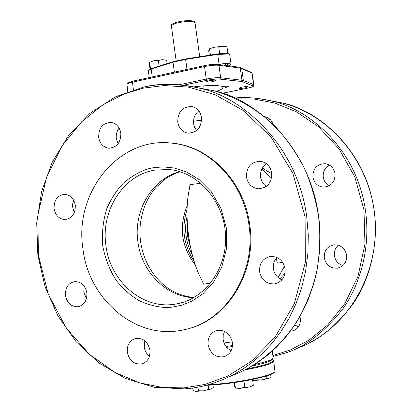 <?xml version="1.0" encoding="UTF-8"?>
<svg xmlns="http://www.w3.org/2000/svg" width="412" height="412" viewBox="0 0 412 412"><rect width="100%" height="100%" fill="white"/><g stroke="black" fill="none" stroke-linecap="round" stroke-linejoin="round"><path stroke-width="0.62" d="M299.91 316.627L300.333 318.553C300.755 324.682 298.309 328.755 292.994 330.774L290.403 331.171M324.29 257.922C323.981 250.584 327.267 246.206 334.153 244.795C340.848 244.836 345.009 248.282 346.631 255.136C346.976 262.161 343.917 266.507 337.443 268.186C330.409 268.495 326.021 265.076 324.29 257.922M312.888 177.145C312.873 168.451 317.013 163.971 325.326 163.703C330.671 164.712 333.916 168.014 335.054 173.607C335.141 181.991 331.217 186.492 323.276 187.12C317.575 186.348 314.114 183.021 312.888 177.145M264.53 116.689L265.163 116.802C269.01 117.765 271.621 120.247 272.996 124.244M272.95 355.505L290.465 349.901L309.082 340.06L327.761 324.893L344.823 303.613L358.007 276.251L364.955 244.125L363.987 209.914L354.861 177.062L338.932 148.732L318.605 126.839L296.465 111.827L274.644 103.005L254.374 99.107L236.333 98.818M294.745 325.001L298.479 326.778M338.417 245.253C335.265 247.972 333.926 251.475 334.389 255.759C335.353 260.806 338.221 264.066 342.985 265.539M329.446 165.099C324.867 167.72 322.807 171.742 323.266 177.155C323.925 181.038 325.923 183.896 329.265 185.73M269.968 119.336L268.614 120.18M143.561 88.096L123.811 94.101L102.727 104.962L81.664 121.782L62.001 145.92L46.484 177.407L37.914 214.796L38.352 255.09L48.266 294.142L66.219 328.05L89.461 354.387L114.902 372.433L139.833 382.944L163.245 387.604L184.071 387.867L204.8 384.478L227.81 376.068L251.773 360.953L275.123 337.057L294.322 303.68L305.354 262.279L305.096 216.872L292.87 173.334L271.034 137.026L243.708 110.771L215.079 94.703L188.263 87.102L164.167 85.552L143.561 88.096M198.79 110.838C194.814 114.098 193.089 118.414 193.609 123.775L194.629 127.432L196.586 130.573M177.737 122.091C177.86 111.528 182.676 106.368 192.188 106.62C197.348 108.032 200.469 111.652 201.545 117.472C201.483 127.766 196.848 132.963 187.64 133.066C182.176 131.814 178.875 128.158 177.737 122.091M266.456 163.719C262.032 166.948 260.096 171.407 260.636 177.093C261.27 181.069 263.15 184.169 266.291 186.394M246.464 177.083C246.422 166.896 251.14 161.643 260.611 161.319C266.719 162.493 270.427 166.366 271.74 172.927C271.848 182.763 267.373 188.047 258.314 188.778C251.814 187.862 247.864 183.963 246.464 177.083M276.957 257.485C274.078 260.6 272.888 264.375 273.398 268.804C274.335 274.104 277.168 277.786 281.896 279.846M259.586 271.755C259.22 263.16 262.964 258.051 270.818 256.434C278.471 256.516 283.229 260.585 285.094 268.639C285.501 276.885 282.009 281.968 274.613 283.883C266.579 284.198 261.568 280.155 259.586 271.755M224.586 331.356L223.216 335.322L223.15 339.637C224.04 344.787 226.713 348.444 231.178 350.612M208.075 344.756C207.607 337.315 210.568 332.541 216.959 330.429C225.06 329.651 230.21 333.674 232.419 342.501C232.909 349.67 230.138 354.402 224.107 356.694C215.728 357.837 210.388 353.862 208.075 344.756M84.228 286.222L83.76 292.098L86.458 298.721M65.487 295.497C65.142 287.7 68.217 283.065 74.711 281.592C81.19 281.659 85.243 285.423 86.87 292.881C87.231 300.502 84.28 305.122 78.012 306.749C71.333 306.878 67.161 303.124 65.487 295.497M73.717 200.273L72.754 203.384L72.543 206.685L74.294 212.762M54.106 208.683C53.905 199.98 57.495 195.195 64.864 194.335C70.524 195.03 74 198.651 75.298 205.202C75.52 213.73 72.054 218.52 64.9 219.565C59.045 219.03 55.445 215.404 54.106 208.683M119.156 128.101C116.823 131.14 115.88 134.642 116.333 138.612L118.115 143.762M98.689 137.438C98.684 127.643 102.938 122.663 111.451 122.488C116.596 123.657 119.722 127.205 120.829 133.138C120.87 142.727 116.756 147.733 108.485 148.155C103.103 147.136 99.843 143.561 98.689 137.438M144.818 340.812L144.231 347.079C144.818 350.916 146.548 353.99 149.427 356.303M169.193 142.954C207.622 144.396 244.136 180.188 249.718 224.808C257.289 273.367 225.925 321.854 184.561 329.554M127.298 352.245C126.855 344.952 129.672 340.343 135.749 338.417C143.185 337.84 147.908 341.754 149.917 350.149C150.37 357.235 147.697 361.813 141.898 363.889C134.245 364.733 129.378 360.85 127.298 352.245M165.938 60.07L162.452 59.714L153.908 60.744L149.561 62.325L149.376 64.174L150.035 69.051M166.582 60.265L162.452 59.714L158.363 60.42L159.135 66.121M158.363 60.42L153.908 60.744L149.762 62.197M149.649 62.372L150.529 68.855M166.7 60.312L167.148 63.597M225.915 46.561L222.779 46.221L214.049 47.272L209.322 48.951L208.699 50.944L209.291 55.234M226.914 46.85L222.779 46.221L218.746 46.911L219.678 53.648M218.746 46.911L214.049 47.272L209.368 48.92M209.553 48.966L210.393 55.064M226.976 46.87L227.893 53.467M272.054 359.661L272.868 360.145C273.99 362.349 265.421 365.243 247.159 368.828M245.238 369.837C263.67 366.376 273.166 363.441 273.717 361.036L273.166 360.366M272.971 360.263L271.853 359.867M208.287 384.751L213.128 384.437C239.578 382.599 273.928 375.265 274.948 371.469L273.717 361.036M206.118 385.333L213.442 384.906C239.552 383.098 273.45 375.852 274.48 372.088M174.394 72.141L187.012 69.407M219.112 64.566L219.06 64.246L217.953 64.416M231.06 64.38L229.711 54.621L228.763 54.003L217.696 54.389L219.06 64.246C224.133 63.51 227.821 63.36 230.123 63.803L231.06 64.38L228.856 65.838M185.616 58.942L173.231 61.682L173.019 62.191L174.348 71.961L172.216 72.615M229.077 54.101C227.203 53.102 223.407 53.045 217.68 53.931L217.67 53.926C225.374 52.891 229.391 53.122 229.711 54.621M220.842 86.865C225.143 86.108 227.712 85.995 228.562 86.52L225.349 87.72M210.625 283.152L203.502 284.192L202.143 280.757C189.129 257.629 183.278 214.461 189.546 188.377L189.927 184.648L200.891 183.283M192.239 254.657C189.077 248.858 187.038 242.642 186.121 236.025C185.24 229.407 185.544 222.871 187.027 216.434M190.699 248.153L187.491 235.844L187.29 223.134M188.289 233.903L188.794 237.59M187.063 209.543C181.213 227.985 183.582 245.284 194.17 261.435M198.445 390.777L195.818 391.359L203.677 390.834L198.445 390.777L197.956 387.146M194.536 391.081L195.818 391.359L192.991 390.355L192.677 388.011M212.958 384.942L213.298 387.414L211.238 389.088L208.683 389.294L203.677 390.834L211.933 388.686M208.683 389.294L208.132 385.241M276.298 258.221L277.297 263.103L282.735 262.423M187.244 205.459C178.612 226.94 181.332 246.85 195.406 265.189M151.626 271.24L147.64 264.355C143.958 256.887 141.615 249.275 140.6 241.509C138.947 229.984 140.312 218.2 144.689 206.17C147.501 199.048 151.302 192.77 156.086 187.331L164.98 179.251C165.825 178.411 173.596 173.71 180.08 171.742M82.92 248.678C73.763 191.565 120.252 134.755 174.255 143.484C210.63 147.867 243.595 182.655 248.946 224.885C256.532 273.532 225.122 322.102 183.706 329.806C136.619 340.791 88.544 299.874 82.92 248.678M201.669 120.16L193.491 121.231M224.035 343.016L232.311 341.831M241.7 87.159C245.212 86.541 247.303 86.438 247.983 86.86L245.253 87.859C241.756 88.472 239.666 88.57 238.986 88.153L241.7 87.159M209.167 80.747C212.973 80.067 215.26 79.98 216.027 80.474L213.241 81.55C209.456 82.225 207.174 82.318 206.402 81.818L209.167 80.747M222.428 93.261L247.195 88.235C251.737 87.246 253.565 86.448 252.674 85.835L253.55 84.589L253.905 84.908L252.072 73.058L240.263 68.057L218.947 65.297C215.193 64.967 210.388 65.384 204.537 66.559L132.412 82.168C129.43 82.833 127.612 83.476 126.953 84.11L127.761 91.629M127.813 83.013L132.808 81.159L204.872 65.534C210.13 64.478 214.451 64.102 217.83 64.401L239.166 67.187L250.98 72.255M222.356 86.592C223.953 88.055 221.867 89.641 216.109 91.346M193.851 86.891C203.327 85.639 211.608 85.258 218.69 85.748M254.606 364.496C265.797 362.019 271.982 359.923 273.161 358.198L272.337 351.065M232.523 345.586L225.961 346.451L232.523 345.58M252.103 366.026C264.221 363.451 270.931 361.252 272.219 359.429L273.161 358.198M266.945 378.386L262.053 379.89L269.072 378.283L266.945 378.386L266.605 375.929M254.137 380.446L262.053 379.89L256.949 379.833L254.137 380.446L252.623 380.142L254.137 380.446M270.669 374.477L270.967 376.635L269.669 377.943M256.949 379.833L256.769 378.53M235.231 388.125L240.196 388.351L235.17 388.104L234.577 386.528L234.042 382.635M253.328 385.256L249.193 387.048L252.86 385.745L253.328 385.256L252.53 379.452M240.196 388.351L249.193 387.048L244.81 387.223L240.196 388.351M243.966 381.074L244.81 387.223M235.381 387.857L234.649 382.552M269.144 100.461L282.138 102.928C317.235 109.803 365.727 148.995 374.055 209.96C379.071 244.991 369.389 280.217 352.904 304.066C335.095 327.355 316.504 342.027 297.134 348.089M284.362 353.305L273.084 356.478L284.362 353.305C304.38 347.651 323.832 332.896 342.727 309.036C360.237 284.527 370.764 247.617 365.501 210.815C356.967 148.238 307.388 108.057 271.57 101.043C257.794 97.86 245.47 96.851 234.598 98.02M184.772 388.851C193.841 388.305 203.734 386.307 214.446 382.856L223.768 379.298L233.357 374.688L243.111 368.905L252.911 361.824L262.593 353.331L271.961 343.345L280.793 331.815L288.838 318.744L295.821 304.19L301.486 288.302L305.58 271.287L307.903 253.437L308.305 235.097L306.724 216.661C296.805 143.01 240.005 96.099 199.501 88.189C177.639 83.487 159.13 83.095 143.973 87.014M197.961 87.808L213.859 90.753C253.457 98.489 308.851 144.056 318.491 215.486L320.026 233.135L319.671 250.697L317.492 267.81L313.62 284.151L308.253 299.442L301.61 313.486L293.941 326.144L285.501 337.351L276.524 347.1L267.223 355.432L257.783 362.426L248.364 368.173L239.084 372.788L230.045 376.393M190.05 68.747L186.986 69.221L185.642 59.395L217.696 54.389L217.67 53.926L185.627 58.931L185.642 59.395L173.019 62.191L151.173 69.061L151.389 68.562L173.164 61.723M227.506 65.663L227.213 63.546M152.239 76.946L151.173 69.061L148.33 70.725L149.262 77.595M217.665 53.936L185.637 58.937L173.231 61.682L151.389 68.562C148.835 69.494 147.815 70.215 148.33 70.725M171.402 26.008C170.506 24.72 172.736 23.355 178.102 21.903C187.589 19.673 196.303 20.672 195.036 22.773L193.846 21.893C190.025 21.074 184.7 21.388 177.881 22.835C174.384 23.556 172.226 24.612 171.402 26.008L176.156 60.847M179.776 171.65C151.884 178.932 133.282 210.908 137.891 241.762C141.46 271.513 165.938 296.697 193.702 297.706M105.915 245.418C100.683 210.702 123.147 175.048 154.866 170.094L168.843 169.512C197.909 171.819 223.958 200.902 225.544 234.912C227.409 268.918 204.398 299.745 175.667 304.092L173.025 304.458C141.002 308.629 109.901 280.294 105.915 245.418M183.541 302.192L175.667 304.092L183.489 302.207M153.429 167.71L162.961 166.875L174.018 167.967L186.348 171.902L199.238 179.647L211.382 191.874L221.007 208.462L226.373 228.119L226.518 248.56L221.728 267.29L213.313 282.56L202.956 293.715L192.1 301.028L181.702 305.225L172.262 307.115C163.044 308.341 152.234 306.307 139.843 301.012C131.536 296.326 123.718 289.523 116.38 280.598C109.788 270.375 105.235 258.788 102.722 245.84C101.769 232.677 103.129 220.276 106.801 208.637C111.518 198.048 117.245 189.36 123.981 182.573C134.472 174.065 144.282 169.111 153.429 167.71M271.832 173.802L262.377 168.07M279.939 278.888L285.022 273.202M239.166 67.187L240.263 68.057L241.937 80.113L241.149 81.432L219.864 79.114C216.475 78.883 212.159 79.279 206.906 80.299L206.257 79.063L204.537 66.559L204.872 65.534M219.864 79.114L220.667 77.75C216.918 77.482 212.118 77.92 206.257 79.063L179.168 84.774M252.674 85.835L242.452 81.705L243.363 80.417L220.667 77.75L218.947 65.297L217.83 64.401M133.431 89.728L132.412 82.168L132.808 81.159M206.906 80.299L183.515 85.212M250.764 72.121L251.933 72.986L253.55 84.589L243.363 80.417L241.69 68.397L240.479 67.501M242.452 81.705L241.149 81.432M232.414 346.559L226.672 347.316M292.994 330.774L294.415 330.239M337.443 268.186L339.308 267.723M323.276 187.12L325.135 187.074M234.588 98.015C246.927 96.964 259.251 97.974 271.57 101.043L282.138 102.928C329.003 114.5 368.302 159.913 374.544 213.395C380.925 266.858 353.141 320.459 309.829 342.511M214.446 382.856C204.692 386.116 194.783 388.119 184.71 388.866L154.335 387.301L125.243 378.396L98.767 362.848L76.009 341.599L57.86 315.752L44.99 286.515L37.858 255.183L36.714 223.067L41.607 191.513L52.386 161.844L68.701 135.373L89.965 113.341L115.365 96.897L143.86 87.02C162.158 83.131 180.703 83.523 199.501 88.189L213.859 90.753C236.37 97.108 257.562 109.381 275.613 126.834C287.004 139.344 296.707 153.367 304.731 168.92C311.637 185.132 316.431 202.076 319.104 219.75C320.5 237.575 319.671 255.193 316.601 272.61C312.291 289.641 305.977 305.58 297.66 320.428C283.925 341.651 265.905 358.517 245.217 369.847M187.64 133.061L189.242 133.205M258.314 188.778L260.43 188.722M274.613 283.883L276.74 283.353M224.107 356.694L225.714 356.086M78.007 306.749L79.15 306.513M64.9 219.565L66.044 219.493M108.485 148.155L109.757 148.222M141.898 363.889L143.17 363.466M165.536 59.946L166.675 60.296M150.112 61.975L149.561 62.325M225.482 46.432L226.543 46.752M209.749 48.678L209.322 48.951M225.642 65.42L225.39 63.587L225.642 65.42M272.868 360.145L273.486 360.613M195.036 22.773L199.702 56.732M203.708 85.881L204.095 88.688M177.551 71.085L177.603 71.446M151.606 271.209L147.64 264.349C156.951 281.875 171.016 294.961 193.975 297.546M174.255 143.484L175.126 143.541M261.888 169.002L271.549 178.108M284.558 266.24L278.085 277.539M250.887 72.188L252.072 73.058M127.895 82.915L126.953 84.11M253.905 84.908C252.829 85.588 256.264 86.335 247.267 88.235L222.454 93.272"/></g></svg>
